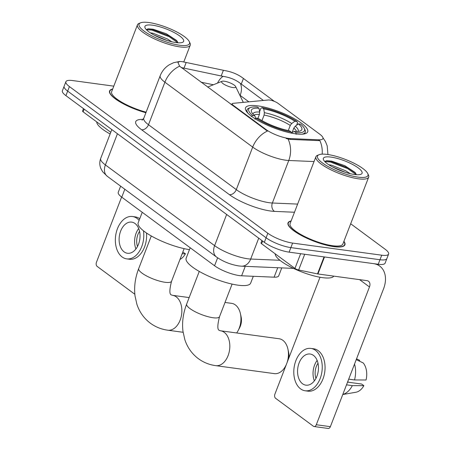 <?xml version="1.0" encoding="UTF-8"?>
<svg xmlns="http://www.w3.org/2000/svg" width="451" height="451" viewBox="0 0 451 451"><rect width="100%" height="100%" fill="white"/><g stroke="black" fill="none" stroke-linecap="round" stroke-linejoin="round"><path stroke-width="0.68" d="M233.133 105.951L233.347 105.393A6.286 1.607 -158.9 0 1 232.175 103.769A6.286 1.607 -158.9 0 1 233.077 103.335L268.345 99.987A6.286 1.607 -158.9 0 1 269.732 100.043A6.286 1.607 -158.9 0 1 277.991 103.318L319.77 134.201A16.975 4.335 21.1 0 1 322.944 138.592A16.975 4.335 21.1 0 1 318.801 139.793L318.479 140.616L290.055 139.404L286.165 138.519M295.529 133.817A33.318 8.513 21.1 0 0 307.7 131.833A33.318 8.513 21.1 0 0 291.842 117.35A33.318 8.513 21.1 0 0 257.701 105.855A33.318 8.513 21.1 0 0 245.53 107.845A33.318 8.513 21.1 0 0 261.388 122.322A33.318 8.513 21.1 0 0 295.529 133.817M281.768 267.894L278.701 275.843A18.857 4.82 -158.9 0 1 274.095 277.179L241.612 275.792A18.857 4.82 -158.9 0 1 239.329 275.584A18.857 4.82 -158.9 0 1 214.558 265.757L121.776 197.177A18.857 4.82 -158.9 0 1 118.252 192.301L120.62 186.156M233.347 105.393L266.022 129.55A16.975 4.335 21.1 0 0 288.324 138.395A16.975 4.335 21.1 0 0 290.376 138.587L318.801 139.793M291.126 220.945A30.488 7.791 21.1 0 0 288.026 222.862A30.488 7.791 21.1 0 0 302.536 236.11A30.488 7.791 21.1 0 0 333.779 246.629A30.488 7.791 21.1 0 0 344.919 244.814A30.488 7.791 21.1 0 0 343.91 241.313M314.043 161.559L288.77 160.483A25.143 6.421 -158.9 0 1 285.731 160.201A25.143 6.421 -158.9 0 1 252.695 147.099A22.003 15.582 -53.5 0 1 267.415 131.078L179.622 66.184L177.903 62.407L179.774 61.449L182.165 61.646L225.291 70.672C231.994 71.912 237.716 74.274 242.463 77.752L274.428 101.402M181.161 67.537L223.093 76.371C229.88 77.375 235.614 79.697 240.304 83.345L263.395 100.455M388.615 254.071L385.115 263.147A18.857 4.82 21.1 0 1 378.226 264.269L289.119 252.148A18.857 4.82 21.1 0 1 264.342 242.322L65.914 95.651A18.857 4.82 21.1 0 1 62.385 90.775L64.138 86.237A18.857 4.82 21.1 0 0 67.661 91.113L266.09 237.784A18.857 4.82 21.1 0 0 290.867 247.61L379.973 259.737A18.857 4.82 21.1 0 0 386.862 258.609A18.857 4.82 21.1 0 1 379.973 259.737L290.867 247.61A18.857 4.82 21.1 0 1 266.09 237.784L67.661 91.113A18.857 4.82 21.1 0 1 64.138 86.237L65.885 81.699A18.857 4.82 21.1 0 0 69.415 86.575L267.843 233.246A18.857 4.82 21.1 0 0 292.62 243.078L381.726 255.198A18.857 4.82 21.1 0 0 388.615 254.071A18.857 4.82 21.1 0 0 385.086 249.2L350.681 223.764M322.177 154.141A22.003 16.969 -87.6 0 0 319.81 140.532L318.479 140.616M112.682 89.044A30.488 7.791 21.1 0 0 109.582 90.961A30.488 7.791 21.1 0 0 145.91 112.739M113.799 86.158L72.774 80.577A18.857 4.82 21.1 0 0 65.885 81.699M262.629 241.054L261.586 243.76L294.954 268.424L300.631 253.716M324.06 256.884A3.146 0.801 21.1 0 0 324.495 256.963L373.535 263.632A25.143 17.809 -53.5 0 1 379.731 266.09A25.143 17.809 -53.5 0 1 383.542 288.865L330.374 426.657A3.146 2.069 97.7 0 1 328.165 428.45L314.093 426.539A3.146 2.069 -82.3 0 0 316.303 424.741L369.47 286.954A6.286 4.454 126.5 0 0 368.518 281.261A6.286 4.454 126.5 0 0 366.973 280.646L317.932 273.971A3.146 0.801 -158.9 0 1 317.498 273.898L298.647 269.986A3.146 0.801 -158.9 0 1 294.954 268.424M320.007 277.252L274.907 394.14A3.146 2.069 -82.3 0 0 275.595 398.295L313.428 426.257A3.146 2.069 -82.3 0 0 314.093 426.539M261.586 243.76A3.146 0.801 -158.9 0 1 260.994 242.948L261.924 240.535M302.548 383.767A15.717 10.345 -82.3 0 0 305.902 385.165A15.717 10.345 -82.3 0 0 317.752 373.648A15.717 10.345 -82.3 0 0 313.49 355.416A15.717 10.345 -82.3 0 0 310.136 354.018A15.717 10.345 -82.3 0 0 298.286 365.535A15.717 10.345 -82.3 0 0 302.548 383.767M342.777 394.518L355.873 392.252A16.343 10.756 -82.3 0 0 363.867 385.667L361.674 384.043L347.558 382.121M305.141 390.769L307.954 391.152A21.372 14.066 -82.3 0 0 324.066 375.491A21.372 14.066 -82.3 0 0 318.271 350.698A21.372 14.066 -82.3 0 0 313.716 348.798L310.902 348.414A21.372 14.066 -82.3 0 0 294.785 364.075A21.372 14.066 -82.3 0 0 300.58 388.869A21.372 14.066 -82.3 0 0 305.141 390.769A21.372 14.066 -82.3 0 0 321.253 375.108A21.372 14.066 -82.3 0 0 315.458 350.314A21.372 14.066 -82.3 0 0 310.902 348.414M356.234 359.627L363.224 362.948A16.343 10.756 -82.3 0 1 366.054 379.996L354.52 379.956L348.696 379.161M354.52 379.956A20.746 13.654 -82.3 0 0 354.52 364.07M359.346 361.104L359.656 360.315L356.544 358.833M347.884 381.27A12.572 8.276 -82.3 0 0 348.127 382.2M342.794 394.462A20.746 13.654 -82.3 0 0 352.332 385.628L363.867 385.667M346.509 384.833L352.332 385.628M318.006 363.252A12.572 8.276 -82.3 0 0 315.948 378.372M317.149 360.434A15.717 10.345 -82.3 0 0 314.37 380.858M327.381 154.451A27.032 6.906 21.1 0 0 319.06 154.704A27.032 6.906 21.1 0 0 327.533 166.261A27.032 6.906 21.1 0 0 358.077 177.136A27.032 6.906 21.1 0 0 367.706 173.477A27.032 6.906 21.1 0 0 327.381 154.451M319.06 154.704L317.527 155.324A28.289 7.227 21.1 0 0 315.897 156.745A28.289 7.227 21.1 0 0 329.36 169.04A28.289 7.227 21.1 0 0 358.353 178.799A28.289 7.227 21.1 0 0 368.681 177.113A28.289 7.227 21.1 0 0 368.433 174.965L367.706 173.477M315.897 156.745L290.083 223.651A28.289 7.227 21.1 0 0 303.546 235.946A28.289 7.227 21.1 0 0 332.534 245.71A28.289 7.227 21.1 0 0 342.867 244.019L368.681 177.113M291.047 221.148A30.172 7.706 21.1 0 0 288.319 222.974A30.172 7.706 21.1 0 0 302.683 236.087A30.172 7.706 21.1 0 0 333.605 246.5A30.172 7.706 21.1 0 0 344.626 244.701A30.172 7.706 21.1 0 0 343.831 241.516M275.195 253.817A31.435 8.028 21.1 0 0 291.397 267.37A31.435 8.028 21.1 0 0 322.504 277.647A31.435 8.028 21.1 0 0 333.802 276.13M328.796 164.762L331.496 165.179L345.748 170.805L350.252 173.691M332.584 166.994L345.46 172.367M354.503 174.498A20.746 5.299 21.1 0 0 360.901 174.295A20.746 5.299 21.1 0 0 354.373 165.427A20.746 5.299 21.1 0 0 330.949 157.089A20.746 5.299 21.1 0 0 323.553 159.885A20.746 5.299 21.1 0 0 354.503 174.498M356.442 174.7L355.067 172.389L344.739 165.641L331.615 161.125L326.738 160.714L324.878 161.464M324.821 161.599L330.25 161.982L347.665 168.618L356.234 174.684M326.203 160.787L330.521 161.272L347.935 167.907L355.754 173.24M287.078 362.598A17.6 11.585 -82.3 0 0 287.918 349.08A17.6 11.585 -82.3 0 0 282.856 340.308A17.6 11.585 -82.3 0 0 279.101 338.746L220.483 330.769A17.6 11.585 97.7 0 1 224.237 332.336A17.6 11.585 97.7 0 1 229.007 352.755A17.6 11.585 97.7 0 1 215.736 365.654L274.36 373.625A17.6 11.585 -82.3 0 0 285.613 366.02A17.6 11.585 -82.3 0 0 286.334 364.521M259.601 111.662L260.909 108.274L262.065 107.671A29.924 7.644 21.1 0 1 297.029 121.539L294.858 121.246A27.032 6.906 21.1 0 0 263.717 108.894L264.354 112.671L264.111 115.061L261.969 120.614M288.285 130.548L290.258 125.434L291.724 123.523L294.858 121.246M298.427 123.884L300.597 124.177A29.924 7.644 21.1 0 1 304.267 128.343A29.924 7.644 21.1 0 1 295.85 132.645L294.199 131.421A27.032 6.906 21.1 0 0 300.281 130.925A27.032 6.906 21.1 0 0 298.427 123.884L295.292 126.162L293.827 128.073L292.113 132.509M190.198 247.751L186.156 258.22A34.575 8.834 21.1 0 0 202.612 273.25A34.575 8.834 21.1 0 0 238.043 285.179A34.575 8.834 21.1 0 0 250.671 283.115L253.304 276.294M257.899 118.371L259.421 114.424L259.663 112.028L259.026 108.251L257.374 107.034A29.924 7.644 21.1 0 0 250.418 107.564L248.879 108.184A31.181 7.966 21.1 0 0 247.086 109.745A31.181 7.966 21.1 0 0 248.253 113.511M297.029 121.539L297.536 122.802L296.606 125.209M301.871 134.201A31.181 7.966 21.1 0 0 305.265 132.199A31.181 7.966 21.1 0 0 304.989 129.837L304.267 128.343M250.418 107.564A29.924 7.644 21.1 0 0 252.628 115.501L251.246 116.505M295.85 132.645L296.132 134.308M259.026 108.251A27.032 6.906 21.1 0 0 251.635 112.158A27.032 6.906 21.1 0 0 254.798 115.794L252.628 115.501M263.717 108.894L262.065 107.671M254.798 115.794L255.954 118.658M291.323 132.949L294.199 131.421M291.346 133.107L291.166 132.008A29.924 7.644 21.1 0 1 256.196 118.139L254.821 119.143M256.196 118.139L258.367 118.433A27.032 6.906 21.1 0 0 289.514 130.784L291.166 132.008M287.918 349.08L288.612 352.254A11.314 7.447 97.7 0 1 288.725 358.325M236.668 332.973A17.6 11.585 -82.3 0 0 238.117 330.628A17.6 11.585 -82.3 0 0 240.422 313.687A17.6 11.585 -82.3 0 0 235.36 304.915A17.6 11.585 -82.3 0 0 231.605 303.354L225.015 302.458M224.367 81.219A7.543 1.928 21.1 0 0 222.044 81.287A7.543 1.928 21.1 0 0 224.406 84.512A7.543 1.928 21.1 0 0 232.93 87.55A7.543 1.928 21.1 0 0 235.619 86.53A7.543 1.928 21.1 0 0 224.367 81.219M142.234 212.297L138.192 222.766A34.575 8.834 21.1 0 0 154.315 237.621A34.575 8.834 21.1 0 0 189.471 249.64M240.422 313.687L241.116 316.867A11.314 7.447 97.7 0 1 239.633 327.759L238.117 330.628M84.185 109.153L83.142 111.859L110.783 132.295M121.612 197.053L96.463 262.24A3.146 2.069 -82.3 0 0 97.151 266.394L134.826 294.244M83.142 111.859A3.146 0.801 -158.9 0 1 82.55 111.047L83.48 108.635M124.104 251.867A15.717 10.345 -82.3 0 0 127.458 253.265A15.717 10.345 -82.3 0 0 139.308 241.747A15.717 10.345 -82.3 0 0 135.046 223.516A15.717 10.345 -82.3 0 0 131.692 222.117A15.717 10.345 -82.3 0 0 119.842 233.635A15.717 10.345 -82.3 0 0 124.104 251.867M179.955 259.472A16.343 10.756 -82.3 0 0 185.423 253.766L182.807 252.086M139.748 218.735A21.372 14.066 -82.3 0 0 135.272 216.897L132.459 216.514A21.372 14.066 -82.3 0 0 116.341 232.175A21.372 14.066 -82.3 0 0 122.136 256.974A21.372 14.066 -82.3 0 0 126.692 258.868A21.372 14.066 -82.3 0 0 143.48 230.811M139.111 220.381A21.372 14.066 -82.3 0 0 137.014 218.414A21.372 14.066 -82.3 0 0 132.459 216.514M126.692 258.868L129.51 259.252A21.372 14.066 -82.3 0 0 146.507 233.015M182.159 253.755L185.423 253.766M139.562 231.352A12.572 8.276 -82.3 0 0 137.504 246.471M138.705 228.533A15.717 10.345 -82.3 0 0 135.926 248.958M148.937 22.55A27.032 6.906 21.1 0 0 140.616 22.804A27.032 6.906 21.1 0 0 149.089 34.361A27.032 6.906 21.1 0 0 179.633 45.235A27.032 6.906 21.1 0 0 189.262 41.577A27.032 6.906 21.1 0 0 148.937 22.55M140.616 22.804L139.077 23.424A28.289 7.227 21.1 0 0 137.454 24.844A28.289 7.227 21.1 0 0 150.916 37.14A28.289 7.227 21.1 0 0 179.904 46.898A28.289 7.227 21.1 0 0 190.237 45.213A28.289 7.227 21.1 0 0 189.989 43.071L189.262 41.577M137.454 24.844L111.634 91.756A28.289 7.227 21.1 0 0 146.13 112.169M112.603 89.253A30.172 7.706 21.1 0 0 109.875 91.074A30.172 7.706 21.1 0 0 145.944 112.66M96.751 121.922A31.435 8.028 21.1 0 0 110.129 133.986M150.352 32.861L153.052 33.278L167.304 38.904L171.808 41.796M154.141 35.093L167.017 40.466M176.059 42.597A20.746 5.299 21.1 0 0 182.458 42.4A20.746 5.299 21.1 0 0 175.929 33.526A20.746 5.299 21.1 0 0 152.506 25.188A20.746 5.299 21.1 0 0 145.109 27.985A20.746 5.299 21.1 0 0 176.059 42.597M177.998 42.8L176.623 40.489L166.295 33.74L153.171 29.23L148.294 28.813L146.434 29.563M146.378 29.698L151.807 30.082L169.221 36.717L177.79 42.783M147.759 28.887L152.077 29.371L169.491 36.007L177.311 41.34M245.259 266.344L241.612 275.792M290.376 138.587L290.055 139.404M266.022 129.55L265.808 130.108M217.619 257.82L214.558 265.757M277.743 267.725L274.095 277.179M124.826 189.268L121.776 197.177M294.486 212.241L274.501 211.389A31.435 8.028 -158.9 0 1 229.407 194.657L141.614 129.764A6.286 4.454 126.5 0 0 148.492 124.73L236.285 189.623A25.143 6.421 21.1 0 0 269.32 202.73A25.143 6.421 21.1 0 0 272.359 203.012L297.632 204.089M141.614 129.764A31.435 8.028 -158.9 0 1 143.108 119.397M143.79 118.23A25.143 6.421 21.1 0 0 148.492 124.73L164.903 82.2A25.143 6.421 -158.9 0 1 160.201 75.7L143.79 118.23L142.071 120.225M288.088 139.077A22.003 16.969 -87.6 0 1 288.77 160.483L272.359 203.012A6.286 4.848 92.4 0 0 274.501 211.389M179.622 66.184A22.003 15.582 126.5 0 0 164.903 82.2L252.695 147.099L236.285 189.623A6.286 4.454 126.5 0 1 229.407 194.657M240.304 83.345A16.975 12.019 -53.5 0 1 240.157 95.398L248.862 101.836M239.802 95.144A20.115 5.141 -158.9 0 1 240.157 95.398L240.056 95.663M223.093 76.371A16.975 8.913 -78.3 0 0 217.512 83.114M200.966 82.178L213.413 84.76M69.415 86.575L65.914 95.651M267.843 233.246L264.342 242.322M292.62 243.078L289.119 252.148M381.726 255.198L378.226 264.269M243.427 78.491L241.262 84.095M223.375 70.317L221.159 76.056M186.139 62.593L183.923 68.338M117.435 133.733L105.399 164.931A12.572 8.907 126.5 0 0 107.304 176.313L102.665 171.78L100.725 168.24C99.502 164.976 99.491 161.706 100.697 158.425A25.143 6.421 21.1 0 0 105.399 164.931L214.608 245.648A25.143 6.421 21.1 0 0 247.644 258.756A25.143 6.421 21.1 0 0 250.683 259.037L258.733 238.173M226.644 214.456L214.608 245.648A12.572 8.907 126.5 0 0 216.514 257.036L107.304 176.313M293.494 268.396L241.488 266.18A12.572 9.696 -87.6 0 0 250.683 259.037L279.93 260.283M359.577 279.637L369.47 286.954M324.495 256.963L317.932 273.971M316.303 424.741L330.374 426.657M317.498 273.898L324.055 256.901M304.713 254.268L298.647 269.986M220.483 330.769L219.276 330.369C217.292 329.692 217.371 325.137 219.519 316.698A17.6 4.499 -158.9 0 1 213.092 317.746A17.6 4.499 -158.9 0 1 189.967 308.574A17.6 4.499 -158.9 0 1 186.675 304.025L199.257 271.423M290.258 125.434A23.26 5.942 21.1 0 0 264.111 115.061M296.538 131.506A23.26 5.942 21.1 0 0 293.827 128.073M259.663 112.028A24.179 6.179 21.1 0 0 252.972 114.047M291.724 123.523A24.179 6.179 21.1 0 0 264.354 112.671M298.021 131.427A24.179 6.179 21.1 0 0 295.292 126.162M259.421 114.424A23.26 5.942 21.1 0 0 254.014 115.101M138.711 268.57C135.17 277.731 133.941 286.842 135.012 295.907L136.895 304.284C139.483 312.069 143.982 318.383 150.386 323.22C155.55 326.992 161.345 329.32 167.772 330.2A17.6 11.585 97.7 0 0 181.043 317.301A17.6 11.585 97.7 0 0 176.268 296.882A17.6 11.585 97.7 0 0 172.513 295.315L171.312 294.909C169.322 294.238 169.407 289.683 171.555 281.244A17.6 4.499 -158.9 0 1 165.122 282.292A17.6 4.499 -158.9 0 1 141.997 273.12A17.6 4.499 -158.9 0 1 138.711 268.57L151.288 235.969M230.455 103.972A20.791 5.311 21.1 0 0 231.955 104.339M231.729 104.914L232.175 103.769M179.774 61.449L173.714 62.672L169.475 64.656C165.167 67.306 162.072 70.987 160.201 75.7M322.984 137.831L325.481 141.597L327.184 145.814L327.939 154.53M241.488 266.18L238.81 265.938C230.63 264.596 223.2 261.631 216.514 257.036M100.697 158.425L111.825 129.589M377.047 264.111L379.731 266.09M287.918 224.017L288.319 222.974M344.22 245.739L344.626 244.701M186.675 304.025C183.14 313.186 181.905 322.296 182.976 331.361L184.859 339.738C187.447 347.524 191.946 353.838 198.355 358.675C203.519 362.446 209.309 364.774 215.736 365.654M246.443 111.414L247.086 109.745M304.622 133.862L305.265 132.199M232.096 284.096L219.519 316.698M286.143 365.017L285.613 366.02M172.513 295.315L189.161 297.581M222.044 81.287L207.612 87.088M235.619 86.53L243.247 102.242M167.772 330.2L183.106 332.286M184.132 248.642L171.555 281.244M109.475 92.117L109.875 91.074M183.754 62.012L190.237 45.213"/></g></svg>
